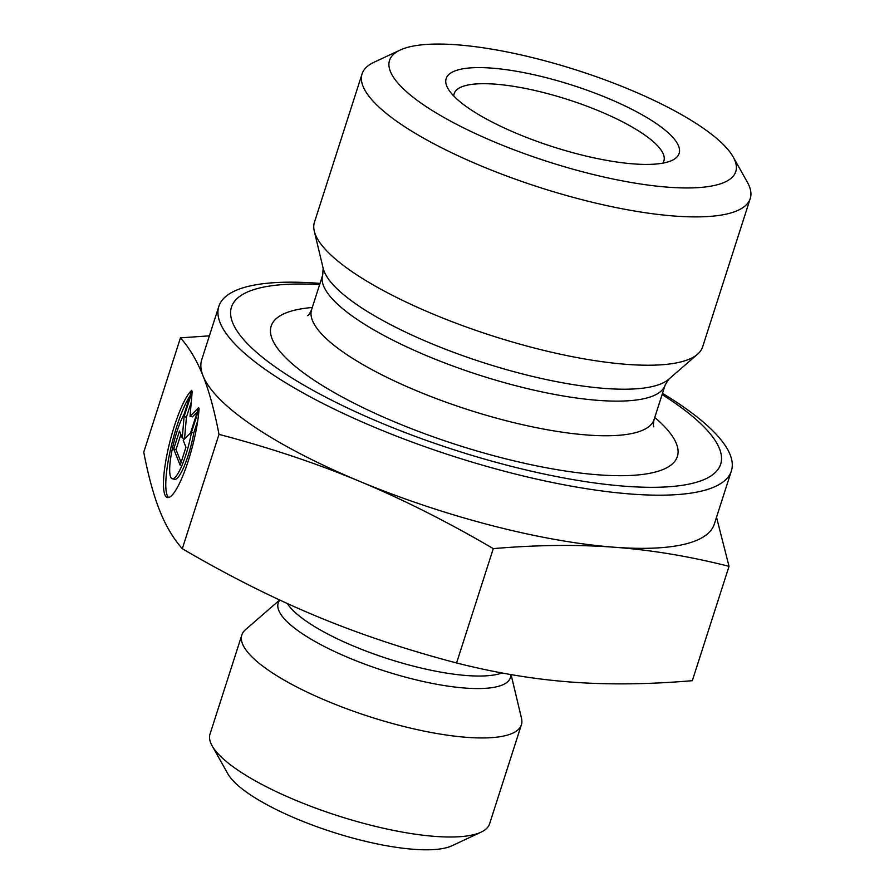 <?xml version="1.0" encoding="UTF-8"?>
<svg xmlns="http://www.w3.org/2000/svg" width="894" height="894" viewBox="0 0 894 894"><rect width="100%" height="100%" fill="white"/><g stroke="black" fill="none" stroke-linecap="round" stroke-linejoin="round"><path stroke-width="1.34" d="M199.083 408.625A56.02 11.51 104.5 0 1 185.952 467.685A56.02 11.51 104.5 0 1 167.346 497.522A56.02 11.51 104.5 0 1 168.385 447.983A56.02 11.51 104.5 0 1 191.785 390.354L184.153 414.134A36.609 7.521 -75.5 0 0 171.514 452.99A36.609 7.521 -75.5 0 0 172.207 478.715A36.609 7.521 -75.5 0 0 191.45 432.405L199.083 408.625M190.031 395.841A56.02 11.51 -75.5 0 0 169.793 452.755A56.02 11.51 -75.5 0 0 168.575 497.522M197.786 420.482L193.774 433.009A36.609 7.521 104.5 0 1 174.531 479.318L172.207 478.715M191.45 432.405L193.774 433.009M185.963 447.235L180.175 465.249L173.693 449L179.47 430.997L182.253 437.948L184.097 416.582L192.199 391.371L190.042 416.302L198.68 407.608L190.59 432.83L183.181 440.273L185.963 447.235M197.295 411.944L192.355 416.906L190.042 416.302M191.271 402.077L186.421 417.185L184.566 438.552L182.253 437.948M184.097 416.582L186.421 417.185M180.867 434.484L176.006 449.604L181.102 462.366M173.693 449L176.006 449.604M716.519 517.224L729.035 566.349C689.9 556.414 651.704 550.045 614.446 547.24A269.15 71.028 17.8 0 0 714.306 524.13L731.381 470.959A269.15 71.028 -162.2 0 1 480.972 464.735A269.15 71.028 -162.2 0 1 220.092 322.7A269.15 71.028 -162.2 0 1 218.84 306.396A269.15 71.028 -162.2 0 1 320.03 283.387M614.446 547.24C577.2 544.446 536.813 544.904 493.287 548.625C447.391 521.761 402.781 499.31 359.433 481.251A269.15 71.028 17.8 0 0 614.446 547.24M359.433 481.251C316.096 463.204 269.284 447.581 219.008 434.372C214.437 410.625 209.118 391.114 203.027 375.86A269.15 71.028 17.8 0 0 359.433 481.251M218.84 306.396L201.765 359.567A269.15 71.028 17.8 0 0 203.027 375.86C196.937 360.606 189.416 347.934 180.465 337.843L209.375 335.853M180.465 337.843L143.755 452.185C148.315 475.932 153.645 495.444 159.735 510.697C165.826 525.951 173.347 538.624 182.298 548.715L219.008 434.372M182.298 548.715C228.193 575.58 272.804 598.03 316.152 616.089C359.489 634.137 406.301 649.759 456.577 662.968L493.287 548.625M456.577 662.968C495.723 672.903 533.908 679.272 571.165 682.066C608.412 684.871 648.798 684.402 692.325 680.68L729.035 566.349M400.143 50.053L373.971 62.289A203.843 53.785 17.8 0 0 362.07 73.923L314.442 222.248A203.843 53.785 17.8 0 0 314.286 231.121A203.843 53.785 17.8 0 0 315.392 234.597A203.843 53.785 17.8 0 0 497.533 337.507A203.843 53.785 17.8 0 0 697.588 354.192A203.843 53.785 17.8 0 0 702.628 346.883L750.245 198.546A203.843 53.785 17.8 0 0 747.339 182.164L733.181 156.975A181.828 47.974 -162.2 0 1 547.988 161.691A181.828 47.974 -162.2 0 1 400.143 50.053A181.828 47.974 -162.2 0 1 456.99 44.812A181.828 47.974 -162.2 0 1 733.181 156.975M662.108 394.556A256.924 67.799 -162.2 0 1 576.295 480.156A256.924 67.799 -162.2 0 1 232.652 322.689A256.924 67.799 -162.2 0 1 319.639 284.594M453.828 96.083A110.107 29.055 -162.2 0 1 454.208 93.591A110.107 29.055 -162.2 0 1 495.052 84.137A110.107 29.055 -162.2 0 1 609.563 115.549A110.107 29.055 -162.2 0 1 663.884 160.909A110.107 29.055 -162.2 0 1 662.733 163.155M491.555 68.1A122.344 32.285 17.8 0 0 447.905 88.45A122.344 32.285 17.8 0 0 552.783 146.75A122.344 32.285 17.8 0 0 671.997 160.395A122.344 32.285 17.8 0 0 632.404 109.582A122.344 32.285 17.8 0 0 491.555 68.1M362.07 73.923A203.843 53.785 17.8 0 0 363.02 86.26A203.843 53.785 17.8 0 0 560.605 193.83A203.843 53.785 17.8 0 0 750.245 198.546M662.499 393.349A269.15 71.028 -162.2 0 1 731.381 470.959M511.077 674.59L521.515 718.351A146.817 38.744 -162.2 0 1 521.403 724.743A146.817 38.744 -162.2 0 1 384.822 721.346A146.817 38.744 -162.2 0 1 242.52 643.87A146.817 38.744 -162.2 0 1 241.838 634.986A146.817 38.744 -162.2 0 1 245.459 629.722L279.677 599.997M521.403 724.743L489.599 823.799A146.817 38.744 -162.2 0 1 481.028 832.18A146.817 38.744 -162.2 0 1 435.132 836.404A146.817 38.744 -162.2 0 1 212.124 745.842A146.817 38.744 -162.2 0 1 210.716 742.936A146.817 38.744 -162.2 0 1 210.034 734.041L241.838 634.986M212.124 745.842L227.858 773.835A122.344 32.285 17.8 0 0 413.698 849.3A122.344 32.285 17.8 0 0 451.939 845.78L481.028 832.18M653.782 426.773C653.201 426.103 653.29 423.7 654.073 419.577A179.839 47.46 -162.2 0 1 486.761 415.408A179.839 47.46 -162.2 0 1 312.442 320.51A179.839 47.46 -162.2 0 1 311.604 309.615L322.723 274.994A179.839 47.46 17.8 0 0 323.561 285.89A179.839 47.46 17.8 0 0 497.88 380.788A179.839 47.46 17.8 0 0 665.192 384.956L668.723 379.257A183.784 48.499 -162.2 0 1 488.37 364.227A183.784 48.499 -162.2 0 1 324.164 271.441A183.784 48.499 -162.2 0 1 323.159 268.312L314.286 231.121M312.285 307.514A213.297 56.277 17.8 0 0 272.178 339.016A213.297 56.277 17.8 0 0 535.785 465.696A213.297 56.277 17.8 0 0 654.754 417.464M279.833 600.075A121.953 32.184 17.8 0 0 278.772 610.423A121.953 32.184 17.8 0 0 465.182 688.067A121.953 32.184 17.8 0 0 510.843 674.545M502.015 672.958A118.678 31.312 -162.2 0 1 466.892 675.551A118.678 31.312 -162.2 0 1 287.332 603.517M322.723 274.994L323.159 268.312M654.073 419.577L665.192 384.956M668.723 379.257L697.588 354.192M311.604 309.615C310.028 313.179 308.709 315.18 307.648 315.638"/></g></svg>
